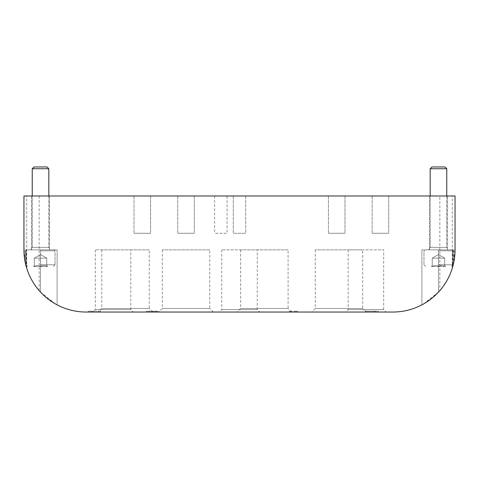 <?xml version="1.0" encoding="UTF-8"?>
<svg xmlns="http://www.w3.org/2000/svg" width="479" height="479" viewBox="0 0 479 479"><rect width="100%" height="100%" fill="white"/><g stroke="black" fill="none" stroke-linecap="round" stroke-linejoin="round"><path stroke-width="0.36" stroke-dasharray="2.4 1.8" d="M55.504 303.979L40.529 292.136A62.18 62.18 0 0 1 26.513 267.527L26.728 268.234C27.788 272.335 32.734 283.796 39.158 290.609A62.18 62.18 0 0 0 86.13 312.039L392.87 312.039A62.18 62.18 0 0 0 439.842 290.609L439.842 195.977L455.05 195.977M23.95 195.977L439.842 195.977M423.496 303.979L438.471 292.136A62.18 62.18 0 0 0 453.978 261.36L455.05 249.864M453.978 261.36L453.978 249.864L421.891 249.864L453.978 249.864M453.637 249.864L453.637 263.043A62.18 62.18 0 0 1 438.471 292.136C432.022 299.489 421.843 305.003 421.891 304.854C421.771 305.033 431.968 299.543 438.471 292.136A62.18 62.18 0 0 0 452.829 266.33L453.637 263.043M452.829 266.33L452.829 249.864M452.487 249.864L452.487 267.527A62.18 62.18 0 0 1 438.471 292.136L438.471 249.864L424.933 249.864L452.002 249.864L424.933 249.864L452.002 249.864L438.471 249.864L438.471 292.136M439.842 290.609C446.278 283.772 451.206 272.353 452.272 268.234L452.487 267.527M25.363 263.043L26.171 266.33A62.18 62.18 0 0 0 40.529 292.136A62.18 62.18 0 0 1 25.363 263.043L25.363 249.864L57.109 249.864L25.363 249.864M25.022 249.864L25.022 261.36A62.18 62.18 0 0 0 40.529 292.136C46.978 299.489 57.157 305.003 57.109 304.854C57.229 305.033 47.032 299.543 40.529 292.136L40.529 249.864L26.998 249.864L54.067 249.864L26.998 249.864L54.067 249.864L40.529 249.864L40.529 292.136M23.95 249.864L25.022 261.36M26.513 267.527L26.513 249.864M26.171 249.864L26.171 266.33M92.968 312.039L88.202 312.039L95.872 312.039L91.1 312.039L92.968 312.039L92.968 311.212L92.968 312.039L92.968 311.212L95.872 311.212L95.872 312.039L100.638 312.039L95.872 312.039L95.872 311.212L100.638 311.212L100.638 312.039L100.638 311.212L95.872 311.212L95.872 312.039L95.872 311.212L92.968 311.212L92.968 312.039L92.968 311.212L91.1 311.212L91.1 312.039M157.088 311.212L146.233 311.212L149.137 311.212L149.137 312.039L155.711 312.039L149.137 312.039L149.137 311.212L146.233 311.212L146.233 312.039L158.669 312.039L146.233 312.039L146.233 311.212L158.669 311.212L157.088 311.212L157.088 312.039L158.669 312.039L157.088 312.039M376.434 312.039L365.926 312.039L378.362 312.039L368.974 312.039L376.434 312.039L376.434 311.212L365.926 311.212L365.926 312.039L375.464 312.039L365.926 312.039L365.926 311.212L368.83 311.212L368.83 312.039M291.939 312.039L297.531 312.039L291.939 312.039L291.939 311.212L289.244 311.212L289.244 312.039L289.244 311.212L297.531 311.212L297.531 312.039L297.531 311.212L294.836 311.212L294.836 312.039L294.836 311.212L291.939 311.212L291.939 312.039L291.939 311.212L289.244 311.212L289.244 312.039L289.244 311.212L291.939 311.212M133.234 312.039L92.908 312.039L133.234 312.039L130.827 309.632L95.315 309.632L130.827 309.632L130.827 249.864L95.315 249.864L130.827 249.864M259.66 312.039L219.34 312.039L259.66 312.039L257.253 309.632L221.747 309.632L257.253 309.632L257.253 249.864L221.747 249.864L257.253 249.864M386.092 312.039L345.766 312.039L386.092 312.039L383.685 309.632L348.173 309.632L383.685 309.632L383.685 249.864L348.173 249.864L383.685 249.864M213.299 312.039L158.759 312.039L213.299 312.039L209.748 308.494L162.309 308.494L209.748 308.494L209.748 249.864L162.309 249.864L209.748 249.864M366.255 312.039L311.715 312.039L366.255 312.039L362.705 308.494L315.266 308.494L362.705 308.494L362.705 249.864L315.266 249.864L362.705 249.864M152.777 312.039L98.237 312.039L152.777 312.039L149.226 308.494L101.787 308.494L149.226 308.494L149.226 249.864L101.787 249.864L149.226 249.864M291.639 312.039L237.105 312.039L291.639 312.039L288.095 308.494L240.65 308.494L288.095 308.494L288.095 249.864L240.65 249.864L288.095 249.864M245.715 195.977L233.285 195.977L245.715 195.977L233.285 195.977L245.715 195.977L245.715 233.285L233.285 233.285L245.715 233.285L233.285 233.285L245.715 233.285L245.715 195.977M227.064 195.977L214.628 195.977L227.064 195.977L227.064 233.285L214.628 233.285L227.064 233.285M194.318 195.977L177.739 195.977L194.318 195.977L177.739 195.977L194.318 195.977L194.318 233.285L177.739 233.285L194.318 233.285L177.739 233.285L194.318 233.285L194.318 195.977M344.994 195.977L328.414 195.977L344.994 195.977L328.414 195.977L344.994 195.977L344.994 233.285L328.414 233.285L344.994 233.285L328.414 233.285L344.994 233.285L344.994 195.977M150.586 195.977L134.006 195.977L150.586 195.977L134.006 195.977L150.586 195.977L150.586 233.285L134.006 233.285L150.586 233.285L134.006 233.285L150.586 233.285L150.586 195.977M388.726 195.977L372.147 195.977L388.726 195.977L372.147 195.977L388.726 195.977L388.726 233.285L372.147 233.285L388.726 233.285L372.147 233.285L388.726 233.285L388.726 195.977M31.62 195.977L49.445 195.977L31.62 195.977L49.445 195.977L31.62 195.977L31.62 249.864L49.445 249.864L31.62 249.864L49.445 249.864L31.62 249.864L31.62 195.977M429.555 195.977L447.38 195.977L429.555 195.977L447.38 195.977L429.555 195.977L429.555 249.864L447.38 249.864L429.555 249.864L447.38 249.864L429.555 249.864L429.555 195.977M433.202 297.184L423.532 303.955L433.202 297.184M45.846 297.231L55.468 303.955L45.798 297.184M365.926 312.039L365.926 311.212L375.464 311.212L368.83 311.212M365.926 311.212L378.362 311.212L378.362 312.039L378.362 311.212L368.974 311.212L368.974 312.039M368.974 311.212L376.434 311.212M155.322 311.212L149.137 311.212L155.711 311.212L155.322 311.212L155.322 312.039L155.322 311.212M152.807 311.212L155.711 311.212L151.831 311.212L151.831 312.039L151.831 311.212L152.807 311.212L152.807 312.039L152.807 311.212M88.202 311.212L88.202 312.039L88.202 311.212L92.968 311.212L88.202 311.212M91.1 311.212L92.968 311.212M438.471 266.444L438.309 266.444C436.351 265.306 434.387 265.306 432.411 266.444C434.369 265.306 436.333 265.306 438.309 266.444L438.632 266.444C440.584 265.306 442.548 265.306 444.524 266.444C442.572 265.306 440.608 265.306 438.632 266.444L438.471 258.151L444.686 258.151L444.686 266.444L445.56 266.444L444.686 266.444C444.686 265.312 444.686 265.312 444.686 266.444C444.686 265.312 444.686 265.312 444.686 266.444L445.56 266.444L444.686 266.444C444.686 265.312 444.686 265.312 444.686 266.444C444.686 265.312 444.686 265.312 444.686 266.444L444.686 258.151L438.471 258.151L438.471 266.444L438.471 258.151L435.363 258.151L441.578 258.151L432.25 258.151L432.25 266.444L431.381 266.444L432.25 266.444C432.25 265.312 432.25 265.312 432.25 266.444C432.25 265.312 432.25 265.312 432.25 266.444L431.381 266.444L432.25 266.444C432.25 265.312 432.25 265.312 432.25 266.444C432.25 265.312 432.25 265.312 432.25 266.444L432.25 258.151L444.686 258.151L441.578 258.151L444.686 258.151L444.686 266.444L444.686 258.151L438.471 258.151L438.471 266.444M446.757 195.977L446.757 247.374L448.212 249.864L428.729 249.864L448.212 249.864L428.729 249.864L448.212 249.864L446.757 247.374L430.178 247.374L446.757 247.374L446.757 168.74L430.178 168.74L446.757 168.74L430.178 168.74L430.178 247.374L446.757 247.374L430.178 247.374L428.729 249.864L430.178 247.374L430.178 195.977M430.178 168.74L431.956 166.961L444.979 166.961L431.956 166.961L444.979 166.961L446.757 168.74M438.471 250.834L452.978 250.834L438.471 250.834M438.471 264.785L452.978 264.785L438.471 264.785M432.411 266.444L438.309 266.444L432.411 266.444C434.369 265.306 436.333 265.306 438.309 266.444C436.351 265.306 434.387 265.306 432.411 266.444M438.632 266.444L444.524 266.444L438.632 266.444C440.584 265.306 442.548 265.306 444.524 266.444C442.572 265.306 440.608 265.306 438.632 266.444M432.25 258.151L432.25 266.444L432.25 258.151L438.471 258.151L432.25 258.151L435.363 258.151L432.25 258.151L438.471 254.565L444.686 258.151L435.363 258.151L444.686 258.151L438.471 254.565L432.25 258.151M40.529 266.444L40.368 266.444C38.416 265.306 36.452 265.306 34.476 266.444C36.428 265.306 38.392 265.306 40.368 266.444L40.691 266.444C42.649 265.306 44.613 265.306 46.589 266.444C44.631 265.306 42.667 265.306 40.691 266.444L40.529 258.151L46.75 258.151L46.75 266.444L47.619 266.444L46.75 266.444C46.75 265.312 46.75 265.312 46.75 266.444C46.75 265.312 46.75 265.312 46.75 266.444L47.619 266.444L46.75 266.444C46.75 265.312 46.75 265.312 46.75 266.444C46.75 265.312 46.75 265.312 46.75 266.444L46.75 258.151L40.529 258.151L40.529 266.444L40.529 258.151L37.422 258.151L43.637 258.151L34.314 258.151L34.314 266.444L33.44 266.444L34.314 266.444C34.314 265.312 34.314 265.312 34.314 266.444C34.314 265.312 34.314 265.312 34.314 266.444L33.44 266.444L34.314 266.444C34.314 265.312 34.314 265.312 34.314 266.444C34.314 265.312 34.314 265.312 34.314 266.444L34.314 258.151L46.75 258.151L43.637 258.151L46.75 258.151L46.75 266.444L46.75 258.151L40.529 258.151L40.529 266.444M48.822 195.977L48.822 247.374L50.271 249.864L30.788 249.864L50.271 249.864L30.788 249.864L50.271 249.864L48.822 247.374L32.243 247.374L48.822 247.374L48.822 168.74L32.243 168.74L48.822 168.74L32.243 168.74L32.243 247.374L48.822 247.374L32.243 247.374L30.788 249.864L32.243 247.374L32.243 195.977M32.243 168.74L34.021 166.961L47.044 166.961L34.021 166.961L47.044 166.961L48.822 168.74M40.529 250.834L55.037 250.834L40.529 250.834M40.529 264.785L55.037 264.785L40.529 264.785M34.476 266.444L40.368 266.444L34.476 266.444C36.428 265.306 38.392 265.306 40.368 266.444C38.416 265.306 36.452 265.306 34.476 266.444M40.691 266.444L46.589 266.444L40.691 266.444C42.649 265.306 44.613 265.306 46.589 266.444C44.631 265.306 42.667 265.306 40.691 266.444M34.314 258.151L34.314 266.444L34.314 258.151L40.529 258.151L34.314 258.151L37.422 258.151L34.314 258.151L40.529 254.565L46.75 258.151L37.422 258.151L46.75 258.151L40.529 254.565L34.314 258.151M39.158 290.609L39.158 195.977M452.272 268.234L452.272 195.977M26.728 268.234L26.728 195.977M374.434 311.212L374.434 312.039M421.891 249.864L421.891 304.854L421.891 249.864M57.109 249.864L57.109 304.854L57.109 249.864M447.38 249.864L447.38 195.977L447.38 249.864M49.445 249.864L49.445 195.977L49.445 249.864M240.65 249.864L240.65 308.494L237.105 312.039M101.787 249.864L101.787 308.494L98.237 312.039M315.266 249.864L315.266 308.494L311.715 312.039M162.309 249.864L162.309 308.494L158.759 312.039M372.147 195.977L372.147 233.285L372.147 195.977M134.006 195.977L134.006 233.285L134.006 195.977M328.414 195.977L328.414 233.285L328.414 195.977M177.739 195.977L177.739 233.285L177.739 195.977M233.285 195.977L233.285 233.285L233.285 195.977M214.628 195.977L214.628 233.285M348.173 249.864L348.173 309.632L345.766 312.039M221.747 249.864L221.747 309.632L219.34 312.039M95.315 249.864L95.315 309.632L92.908 312.039M378.362 311.212L378.362 312.039M375.464 311.212L375.464 312.039M158.669 311.212L158.669 312.039L158.669 311.212M155.711 311.212L155.711 312.039L155.711 311.212M432.25 265.576L431.381 266.444L432.25 265.576M444.686 265.576L445.56 266.444L444.686 265.576M424.933 249.864L423.963 250.834L423.963 264.785L423.963 250.834L424.933 249.864M452.002 249.864L452.978 250.834L452.978 264.785L452.978 250.834L452.002 249.864M451.32 266.444L452.978 264.785L451.32 266.444M425.621 266.444L423.963 264.785L425.621 266.444M34.314 265.576L33.44 266.444L34.314 265.576M46.75 265.576L47.619 266.444L46.75 265.576M26.998 249.864L26.022 250.834L26.022 264.785L26.022 250.834L26.998 249.864M54.067 249.864L55.037 250.834L55.037 264.785L55.037 250.834L54.067 249.864M53.379 266.444L55.037 264.785L53.379 266.444M27.68 266.444L26.022 264.785L27.68 266.444"/><path stroke-width="0.72" d="M455.05 249.864L455.05 195.977L23.95 195.977L23.95 249.864A62.18 62.18 0 0 0 86.13 312.039L392.87 312.039A62.18 62.18 0 0 0 455.05 249.864M438.471 292.136L433.202 297.184L438.471 292.136M421.891 304.854L423.496 303.979M57.109 304.854L55.504 303.979M430.178 195.977L430.178 168.74L446.757 168.74L446.757 195.977M430.178 168.74L431.956 166.961L444.979 166.961L446.757 168.74M32.243 195.977L32.243 168.74L48.822 168.74L48.822 195.977M32.243 168.74L34.021 166.961L47.044 166.961L48.822 168.74"/></g></svg>
